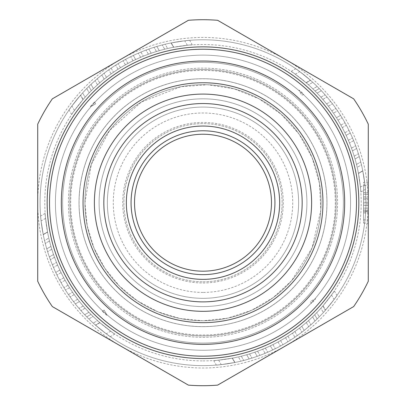 <?xml version="1.0" encoding="UTF-8"?>
<svg xmlns="http://www.w3.org/2000/svg" width="406" height="406" viewBox="0 0 406 406"><rect width="100%" height="100%" fill="white"/><g stroke="black" fill="none" stroke-linecap="round" stroke-linejoin="round"><path stroke-width="0.3" stroke-dasharray="2.03 1.52" d="M363.563 198.25L368.283 198.25L368.283 194.205L368.283 196.834L368.283 194.205L363.563 194.205L368.283 194.205L368.283 202.295L368.283 198.25L363.563 198.25L363.563 194.205L368.283 194.205L363.563 194.205L363.563 202.295L363.563 198.25M363.563 202.295L368.283 202.295L368.283 199.666L368.283 202.295L363.563 202.295L363.563 199.666L363.563 202.295L368.283 202.295L363.563 202.295M368.283 210.912L368.283 203.913L363.563 203.913L363.563 212.825L363.563 203.913L368.283 203.913L368.283 205.537L363.563 205.537L363.563 209.993L363.563 205.537L363.563 209.993L363.563 205.537L368.283 205.537L368.283 209.993L368.283 203.913L368.283 212.825L368.283 210.912L363.563 210.912L363.563 212.825L363.563 210.912M363.563 208.136L368.283 208.136L368.283 205.537L368.283 209.993L368.283 208.136L363.563 208.136M363.563 205.537L368.283 205.537L363.563 205.537M363.563 185.542L363.563 194.124L363.563 185.542L368.283 185.542L368.283 192.49L368.283 182.274L363.563 182.274L363.563 192.49L368.283 192.49L368.283 212.922L363.563 212.922L363.563 182.274M363.563 219.869L368.283 219.869L368.283 211.287L363.563 211.287L363.563 219.869L363.563 211.287L368.283 211.287L368.283 194.124L363.563 194.124L363.563 211.287L363.563 194.124L368.283 194.124L368.283 185.542M363.563 223.143L368.283 223.143L368.283 212.922L363.563 212.922L363.563 223.143L363.563 192.49L368.283 192.49L368.283 219.869M368.283 124.175L368.283 281.241L368.283 124.175A182.994 182.994 0 0 0 353.656 98.836L217.631 20.3A182.994 182.994 0 0 0 188.369 20.3L52.344 98.836A182.994 182.994 0 0 0 37.717 124.175L37.717 281.241A182.994 182.994 0 0 0 52.344 306.581L188.369 385.116A182.994 182.994 0 0 0 217.631 385.116L353.656 306.581A182.994 182.994 0 0 0 368.283 281.241L368.283 124.175A182.994 182.994 0 0 0 353.656 98.836A182.994 182.994 0 0 1 368.283 124.175M203 326.668A123.962 123.962 0 0 0 310.357 140.725A123.962 123.962 0 0 0 95.643 140.725A123.962 123.962 0 0 0 203 326.668A123.962 123.962 0 0 0 310.357 140.725A123.962 123.962 0 0 0 95.643 140.725A123.962 123.962 0 0 0 203 326.668A123.962 123.962 0 0 0 310.357 140.725A123.962 123.962 0 0 0 95.643 140.725A123.962 123.962 0 0 0 203 326.668A123.962 123.962 0 0 0 310.357 140.725A123.962 123.962 0 0 0 95.643 140.725A123.962 123.962 0 0 0 203 326.668M203 320.765A118.06 118.06 0 0 0 305.241 143.678A118.06 118.06 0 0 0 100.759 143.678A118.06 118.06 0 0 0 203 320.765A118.06 118.06 0 0 0 305.241 143.678A118.06 118.06 0 0 0 100.759 143.678A118.06 118.06 0 0 0 203 320.765A118.06 118.06 0 0 0 305.241 143.678A118.06 118.06 0 0 0 100.759 143.678A118.06 118.06 0 0 0 203 320.765A118.06 118.06 0 0 0 305.241 143.678A118.06 118.06 0 0 0 100.759 143.678A118.06 118.06 0 0 0 203 320.765A118.06 118.06 0 0 0 305.241 143.678A118.06 118.06 0 0 0 100.759 143.678A118.06 118.06 0 0 0 203 320.765A118.06 118.06 0 0 0 305.241 143.678A118.06 118.06 0 0 0 100.759 143.678A118.06 118.06 0 0 0 203 320.765M203 306.601A103.89 103.89 0 0 0 292.975 150.763A103.89 103.89 0 0 0 113.025 150.763A103.89 103.89 0 0 0 203 306.601A103.89 103.89 0 0 0 292.975 150.763A103.89 103.89 0 0 0 113.025 150.763A103.89 103.89 0 0 0 203 306.601A103.89 103.89 0 0 0 292.975 150.763A103.89 103.89 0 0 0 113.025 150.763A103.89 103.89 0 0 0 203 306.601A103.89 103.89 0 0 0 292.975 150.763A103.89 103.89 0 0 0 113.025 150.763A103.89 103.89 0 0 0 203 306.601M203 301.876A99.171 99.171 0 0 0 288.884 153.123A99.171 99.171 0 0 0 117.116 153.123A99.171 99.171 0 0 0 203 301.876A99.171 99.171 0 0 0 288.884 153.123A99.171 99.171 0 0 0 117.116 153.123A99.171 99.171 0 0 0 203 301.876A99.171 99.171 0 0 0 288.884 153.123A99.171 99.171 0 0 0 117.116 153.123A99.171 99.171 0 0 0 203 301.876M203 350.282A147.576 147.576 0 0 0 330.804 128.92A147.576 147.576 0 0 0 75.196 128.92A147.576 147.576 0 0 0 203 350.282A147.576 147.576 0 0 0 330.804 128.92A147.576 147.576 0 0 0 75.196 128.92A147.576 147.576 0 0 0 203 350.282A147.576 147.576 0 0 1 75.196 128.92A147.576 147.576 0 0 1 330.804 128.92A147.576 147.576 0 0 1 203 350.282M203 335.879A133.173 133.173 0 0 0 318.329 136.122A133.173 133.173 0 0 0 87.671 136.122A133.173 133.173 0 0 0 203 335.879A133.173 133.173 0 0 0 318.329 136.122A133.173 133.173 0 0 0 87.671 136.122A133.173 133.173 0 0 0 203 335.879A133.173 133.173 0 0 0 318.329 136.122A133.173 133.173 0 0 0 87.671 136.122A133.173 133.173 0 0 0 203 335.879M368.283 202.706A165.283 165.283 0 0 0 120.359 59.565A165.283 165.283 0 0 0 120.359 345.846A165.283 165.283 0 0 0 368.283 202.706M203 344.379A141.674 141.674 0 0 0 325.693 131.869A141.674 141.674 0 0 0 80.307 131.869A141.674 141.674 0 0 0 203 344.379M358.468 173.438A158.198 158.198 0 0 0 306.078 82.702A158.198 158.198 0 0 1 358.437 173.26C360.158 184.222 360.959 190.475 360.838 192.013C360.959 190.51 360.168 184.319 358.468 173.438L360.421 187.049L358.437 173.26C360.158 184.222 360.959 190.475 360.838 192.013C360.959 190.51 360.168 184.319 358.468 173.438L362.797 170.941A162.923 162.923 0 0 0 310.407 80.2A162.923 162.923 0 0 1 361.467 164.872A162.923 162.923 0 0 0 359.254 156.564A162.923 162.923 0 0 1 361.467 164.872A162.923 162.923 0 0 0 310.407 80.2C301.937 73.217 297.045 69.396 295.72 68.741C297.045 69.396 301.937 73.217 310.407 80.2C301.937 73.217 297.045 69.396 295.72 68.741C297.045 69.396 301.937 73.217 310.407 80.2L299.75 71.618L310.407 80.2A162.923 162.923 0 0 1 312.798 82.342A162.923 162.923 0 0 0 310.544 80.322A162.923 162.923 0 0 1 362.797 170.941L364.898 184.466L362.761 170.764C364.598 181.675 365.471 187.882 365.38 189.389C365.471 187.917 364.608 181.771 362.797 170.941L358.468 173.438A158.198 158.198 0 0 0 312.904 88.914L317.152 86.463L312.904 88.914A158.198 158.198 0 0 0 306.22 82.819L310.544 80.322L306.22 82.819A158.198 158.198 0 0 1 308.499 84.824L312.798 82.342L308.499 84.824A158.198 158.198 0 0 0 306.078 82.702C297.512 75.79 292.543 72.009 291.183 71.365C292.543 72.009 297.512 75.79 306.078 82.702C297.512 75.79 292.543 72.009 291.183 71.365C292.543 72.009 297.512 75.79 306.078 82.702L295.274 74.202L306.078 82.702L310.407 80.2L306.078 82.702A158.198 158.198 0 0 1 357.194 167.338A158.198 158.198 0 0 0 356.498 164.425A158.198 158.198 0 0 1 357.194 167.338L361.467 164.872A162.923 162.923 0 0 1 362.761 170.764C364.598 181.675 365.471 187.882 365.38 189.389C365.471 187.917 364.608 181.771 362.797 170.941M355.042 158.995A158.198 158.198 0 0 1 356.498 164.425A158.198 158.198 0 0 0 355.042 158.995L359.254 156.564L355.042 158.995M358.437 173.26A158.198 158.198 0 0 0 357.194 167.338L361.467 164.872A162.923 162.923 0 0 1 362.761 170.764L358.437 173.26L362.761 170.764M352.474 150.89A158.198 158.198 0 0 0 349.505 143.013A158.198 158.198 0 0 1 354.199 156.163A158.198 158.198 0 0 0 352.474 150.89L356.635 148.484A162.923 162.923 0 0 0 353.631 140.633A162.923 162.923 0 0 1 358.391 153.742A162.923 162.923 0 0 0 356.635 148.484L352.474 150.89M346.151 135.365A158.198 158.198 0 0 1 348.389 140.339A158.198 158.198 0 0 0 337.965 120.176A158.198 158.198 0 0 1 346.151 135.365L350.256 132.995L346.151 135.365M336.442 117.735A158.198 158.198 0 0 0 322.826 99.414A158.198 158.198 0 0 1 336.442 117.735L340.538 115.37A162.923 162.923 0 0 0 326.987 97.014A162.923 162.923 0 0 1 337.543 110.828L333.443 113.198L337.543 110.828A162.923 162.923 0 0 1 340.538 115.37L336.442 117.735M317.106 93.131A158.198 158.198 0 0 0 315.031 91.01A158.198 158.198 0 0 1 317.106 93.131A158.198 158.198 0 0 0 315.031 91.01A158.198 158.198 0 0 1 320.892 97.212A158.198 158.198 0 0 0 315.031 91.01A158.198 158.198 0 0 1 317.106 93.131L321.313 90.7A162.923 162.923 0 0 0 319.258 88.569A162.923 162.923 0 0 1 325.064 94.801A162.923 162.923 0 0 0 319.258 88.569L315.031 91.01L319.258 88.569A162.923 162.923 0 0 1 321.313 90.7A162.923 162.923 0 0 0 319.258 88.569A162.923 162.923 0 0 1 321.313 90.7L317.106 93.131M47.532 231.973A158.198 158.198 0 0 0 99.922 322.714A158.198 158.198 0 0 1 47.563 232.151C45.842 221.189 45.041 214.941 45.162 213.404C45.041 214.906 45.832 221.097 47.532 231.973L45.579 218.367L47.563 232.151C45.842 221.189 45.041 214.941 45.162 213.404C45.041 214.906 45.832 221.097 47.532 231.973L43.203 234.47A162.923 162.923 0 0 0 95.593 325.211A162.923 162.923 0 0 1 44.533 240.54A162.923 162.923 0 0 0 46.746 248.848A162.923 162.923 0 0 1 44.533 240.54A162.923 162.923 0 0 0 95.593 325.211C104.063 332.194 108.955 336.016 110.28 336.67C108.955 336.016 104.063 332.194 95.593 325.211C104.063 332.194 108.955 336.016 110.28 336.67C108.955 336.016 104.063 332.194 95.593 325.211L106.25 333.793L95.593 325.211A162.923 162.923 0 0 1 93.202 323.075A162.923 162.923 0 0 0 95.456 325.094A162.923 162.923 0 0 1 43.203 234.47L41.102 220.95L43.239 234.648C41.402 223.742 40.529 217.53 40.62 216.022C40.529 217.494 41.392 223.645 43.203 234.47L47.532 231.973A158.198 158.198 0 0 0 93.096 316.497L88.848 318.954L93.096 316.497A158.198 158.198 0 0 0 99.78 322.597L95.456 325.094L99.78 322.597A158.198 158.198 0 0 1 97.501 320.593L93.202 323.075L97.501 320.593A158.198 158.198 0 0 0 99.922 322.714C108.488 329.626 113.457 333.402 114.817 334.052C113.457 333.402 108.488 329.626 99.922 322.714C108.488 329.626 113.457 333.402 114.817 334.052C113.457 333.402 108.488 329.626 99.922 322.714L110.726 331.21L99.922 322.714L95.593 325.211L99.922 322.714A158.198 158.198 0 0 1 48.806 238.073A158.198 158.198 0 0 0 49.502 240.991A158.198 158.198 0 0 1 48.806 238.073L44.533 240.54A162.923 162.923 0 0 1 43.239 234.648C41.402 223.742 40.529 217.53 40.62 216.022C40.529 217.494 41.392 223.645 43.203 234.47M50.958 246.417A158.198 158.198 0 0 1 49.502 240.991A158.198 158.198 0 0 0 50.958 246.417L46.746 248.848L50.958 246.417M47.563 232.151A158.198 158.198 0 0 0 48.806 238.073L44.533 240.54A162.923 162.923 0 0 1 43.239 234.648L47.563 232.151L43.239 234.648M53.526 254.526A158.198 158.198 0 0 0 56.495 262.398A158.198 158.198 0 0 1 51.801 249.254A158.198 158.198 0 0 0 53.526 254.526L49.365 256.927A162.923 162.923 0 0 0 52.369 264.783A162.923 162.923 0 0 1 47.609 251.674A162.923 162.923 0 0 0 49.365 256.927L53.526 254.526M59.849 270.051A158.198 158.198 0 0 1 57.611 265.072A158.198 158.198 0 0 0 68.035 285.24A158.198 158.198 0 0 1 59.849 270.051L55.744 272.421L59.849 270.051M79.449 301.511A158.198 158.198 0 0 1 69.558 287.681A158.198 158.198 0 0 0 83.174 305.997A158.198 158.198 0 0 1 79.449 301.511L75.313 303.901A162.923 162.923 0 0 1 70.101 296.953A162.923 162.923 0 0 1 68.457 294.583A162.923 162.923 0 0 1 65.462 290.041A162.923 162.923 0 0 0 79.013 308.403A162.923 162.923 0 0 1 75.313 303.901L79.449 301.511M88.894 312.285A158.198 158.198 0 0 0 90.969 314.406A158.198 158.198 0 0 1 88.894 312.285A158.198 158.198 0 0 0 90.969 314.406A158.198 158.198 0 0 1 85.108 308.2A158.198 158.198 0 0 0 90.969 314.406A158.198 158.198 0 0 1 88.894 312.285L84.687 314.716A162.923 162.923 0 0 0 86.742 316.847A162.923 162.923 0 0 1 80.936 310.61A162.923 162.923 0 0 0 86.742 316.847L90.969 314.406L86.742 316.847A162.923 162.923 0 0 1 84.687 314.716A162.923 162.923 0 0 0 86.742 316.847A162.923 162.923 0 0 1 84.687 314.716L88.894 312.285M232.268 358.178A158.198 158.198 0 0 0 323.009 305.789A158.198 158.198 0 0 1 232.445 358.143C221.483 359.863 215.236 360.665 213.698 360.543C215.2 360.665 221.387 359.873 232.268 358.178L218.656 360.132L232.445 358.143C221.483 359.863 215.236 360.665 213.698 360.543C215.2 360.665 221.387 359.873 232.268 358.178L234.764 362.502A162.923 162.923 0 0 0 325.505 310.113A162.923 162.923 0 0 1 240.834 361.178A162.923 162.923 0 0 0 249.142 358.96A162.923 162.923 0 0 1 240.834 361.178A162.923 162.923 0 0 0 325.505 310.113C332.489 301.648 336.31 296.75 336.965 295.431C336.31 296.75 332.489 301.648 325.505 310.113C332.489 301.648 336.31 296.75 336.965 295.431C336.31 296.75 332.489 301.648 325.505 310.113L334.087 299.455L325.505 310.113A162.923 162.923 0 0 1 323.369 312.503A162.923 162.923 0 0 0 325.384 310.25A162.923 162.923 0 0 1 234.764 362.502L221.24 364.603L234.942 362.467C224.031 364.304 217.824 365.177 216.317 365.085C217.789 365.177 223.939 364.319 234.764 362.502L232.268 358.178A158.198 158.198 0 0 0 316.792 312.61L319.243 316.863L316.792 312.61A158.198 158.198 0 0 0 322.887 305.926L325.384 310.25L322.887 305.926A158.198 158.198 0 0 1 320.887 308.205L323.369 312.503L320.887 308.205A158.198 158.198 0 0 0 323.009 305.789C329.916 297.217 333.696 292.249 334.341 290.889C333.696 292.249 329.916 297.217 323.009 305.789C329.916 297.217 333.696 292.249 334.341 290.889C333.696 292.249 329.916 297.217 323.009 305.789L331.504 294.979L323.009 305.789L325.505 310.113L323.009 305.789A158.198 158.198 0 0 1 238.368 356.904A158.198 158.198 0 0 0 241.286 356.204A158.198 158.198 0 0 1 238.368 356.904L240.834 361.178A162.923 162.923 0 0 1 234.942 362.467C224.031 364.304 217.824 365.177 216.317 365.085C217.789 365.177 223.939 364.319 234.764 362.502M246.711 354.748A158.198 158.198 0 0 1 241.286 356.204A158.198 158.198 0 0 0 246.711 354.748L249.142 358.96L246.711 354.748M232.445 358.143A158.198 158.198 0 0 0 238.368 356.904L240.834 361.178A162.923 162.923 0 0 1 234.942 362.467L232.445 358.143L234.942 362.467M254.816 352.18A158.198 158.198 0 0 0 262.692 349.216A158.198 158.198 0 0 1 249.543 353.905A158.198 158.198 0 0 0 254.816 352.18L257.221 356.341A162.923 162.923 0 0 0 265.077 353.342A162.923 162.923 0 0 1 251.964 358.097A162.923 162.923 0 0 0 257.221 356.341L254.816 352.18M270.345 345.856A158.198 158.198 0 0 1 265.367 348.094A158.198 158.198 0 0 0 285.53 337.675A158.198 158.198 0 0 1 270.345 345.856L272.715 349.962L270.345 345.856M301.805 326.257A158.198 158.198 0 0 1 287.971 336.153A158.198 158.198 0 0 0 306.291 322.531A158.198 158.198 0 0 1 301.805 326.257L304.195 330.393A162.923 162.923 0 0 1 290.336 340.243A162.923 162.923 0 0 0 308.697 326.693A162.923 162.923 0 0 1 304.195 330.393L301.805 326.257M312.579 316.812A158.198 158.198 0 0 0 314.701 314.736A158.198 158.198 0 0 1 312.579 316.812A158.198 158.198 0 0 0 314.701 314.736A158.198 158.198 0 0 1 308.494 320.598A158.198 158.198 0 0 0 314.701 314.736A158.198 158.198 0 0 1 312.579 316.812L315.01 321.019A162.923 162.923 0 0 0 317.142 318.964A162.923 162.923 0 0 1 310.905 324.775A162.923 162.923 0 0 0 317.142 318.964L314.701 314.736L317.142 318.964A162.923 162.923 0 0 1 315.01 321.019A162.923 162.923 0 0 0 317.142 318.964A162.923 162.923 0 0 1 315.01 321.019L312.579 316.812M173.732 47.238A158.198 158.198 0 0 0 82.991 99.627A158.198 158.198 0 0 1 173.555 47.274C184.517 45.548 190.764 44.746 192.302 44.868C190.8 44.751 184.613 45.538 173.732 47.238L187.344 45.284L173.555 47.274C184.517 45.548 190.764 44.746 192.302 44.868C190.8 44.751 184.613 45.538 173.732 47.238L171.236 42.909A162.923 162.923 0 0 0 86.757 88.554A162.923 162.923 0 0 1 171.236 42.909L184.76 40.808L171.058 42.945C181.969 41.107 188.176 40.235 189.683 40.331C188.211 40.235 182.061 41.097 171.236 42.909L173.732 47.238A158.198 158.198 0 0 0 89.208 92.801L86.757 88.554A162.923 162.923 0 0 0 80.616 95.161A162.923 162.923 0 0 1 86.757 88.554L89.208 92.801A158.198 158.198 0 0 0 83.113 99.49L80.616 95.161L83.113 99.49A158.198 158.198 0 0 1 85.113 97.207L82.631 92.908A162.923 162.923 0 0 0 80.495 95.298A162.923 162.923 0 0 1 165.166 44.239A162.923 162.923 0 0 0 156.858 46.457A162.923 162.923 0 0 1 165.166 44.239A162.923 162.923 0 0 0 80.495 95.298L71.913 105.961L80.495 95.298A162.923 162.923 0 0 1 82.631 92.908L85.113 97.207A158.198 158.198 0 0 0 82.991 99.627C76.084 108.199 72.304 113.162 71.659 114.522C72.304 113.162 76.084 108.199 82.991 99.627C76.084 108.199 72.304 113.162 71.659 114.522C72.304 113.162 76.084 108.199 82.991 99.627L74.496 110.437L82.991 99.627L80.495 95.298C73.511 103.769 69.69 108.661 69.035 109.985C69.69 108.661 73.511 103.769 80.495 95.298C73.511 103.769 69.69 108.661 69.035 109.985C69.69 108.661 73.511 103.769 80.495 95.298L82.991 99.627A158.198 158.198 0 0 1 167.632 48.512A158.198 158.198 0 0 0 164.714 49.207A158.198 158.198 0 0 1 167.632 48.512L165.166 44.239A162.923 162.923 0 0 1 171.058 42.945C181.969 41.107 188.176 40.235 189.683 40.331C188.211 40.235 182.061 41.097 171.236 42.909M159.289 50.664A158.198 158.198 0 0 1 164.714 49.207A158.198 158.198 0 0 0 159.289 50.664L156.858 46.457L159.289 50.664M173.555 47.274A158.198 158.198 0 0 0 167.632 48.512L165.166 44.239A162.923 162.923 0 0 1 171.058 42.945L173.555 47.274L171.058 42.945M151.184 53.232A158.198 158.198 0 0 0 143.308 56.201A158.198 158.198 0 0 1 156.457 51.511A158.198 158.198 0 0 0 151.184 53.232L148.779 49.07A162.923 162.923 0 0 0 140.923 52.075A162.923 162.923 0 0 1 154.036 47.314A162.923 162.923 0 0 0 148.779 49.07L151.184 53.232M135.655 59.555A158.198 158.198 0 0 1 140.633 57.317A158.198 158.198 0 0 0 120.47 67.741A158.198 158.198 0 0 1 127.946 63.443A158.198 158.198 0 0 1 133.061 60.809A158.198 158.198 0 0 1 135.655 59.555L133.285 55.455L135.655 59.555M104.195 79.155A158.198 158.198 0 0 1 118.029 69.264A158.198 158.198 0 0 0 99.709 82.88A158.198 158.198 0 0 1 104.195 79.155L101.804 75.019A162.923 162.923 0 0 1 108.757 69.812A162.923 162.923 0 0 1 115.664 65.168A162.923 162.923 0 0 0 97.303 78.723A162.923 162.923 0 0 1 101.804 75.019L104.195 79.155M93.421 88.604A158.198 158.198 0 0 0 91.299 90.675A158.198 158.198 0 0 1 93.421 88.604A158.198 158.198 0 0 0 91.299 90.675A158.198 158.198 0 0 1 97.506 84.818A158.198 158.198 0 0 0 91.299 90.675A158.198 158.198 0 0 1 93.421 88.604L90.99 84.392A162.923 162.923 0 0 0 88.858 86.448A162.923 162.923 0 0 1 95.095 80.642A162.923 162.923 0 0 0 88.858 86.448L91.299 90.675L88.858 86.448A162.923 162.923 0 0 1 90.99 84.392A162.923 162.923 0 0 0 88.858 86.448A162.923 162.923 0 0 1 90.99 84.392L93.421 88.604M203 337.295A134.589 134.589 0 0 0 319.558 135.411A134.589 134.589 0 0 0 86.442 135.411A134.589 134.589 0 0 0 203 337.295A134.589 134.589 0 0 0 319.558 135.411A134.589 134.589 0 0 0 86.442 135.411A134.589 134.589 0 0 0 203 337.295M203 343.08A140.375 140.375 0 0 1 62.625 202.706A140.375 140.375 0 0 1 203 62.336A140.375 140.375 0 0 1 343.374 202.706A140.375 140.375 0 0 1 203 343.08A140.375 140.375 0 0 0 343.374 202.706A140.375 140.375 0 0 0 203 62.336A140.375 140.375 0 0 0 62.625 202.706A140.375 140.375 0 0 0 203 343.08A140.375 140.375 0 0 0 324.567 132.518A140.375 140.375 0 0 0 81.433 132.518A140.375 140.375 0 0 0 203 343.08A140.375 140.375 0 0 0 324.567 132.518A140.375 140.375 0 0 0 81.433 132.518A140.375 140.375 0 0 0 203 343.08A140.375 140.375 0 0 0 324.567 132.518A140.375 140.375 0 0 0 81.433 132.518A140.375 140.375 0 0 0 203 343.08M97.506 84.818L95.095 80.642L97.506 84.818M91.299 90.675L88.858 86.448L91.299 90.675M118.029 69.264L115.664 65.168L118.029 69.264M111.122 68.162L113.492 72.263L111.122 68.162M99.709 82.88L97.303 78.723L99.709 82.88M127.946 63.443L125.581 59.352A162.923 162.923 0 0 1 138.258 53.201A162.923 162.923 0 0 0 118.105 63.651A162.923 162.923 0 0 1 125.581 59.352L127.946 63.443M125.429 64.833L123.064 60.743L125.429 64.833M133.061 60.809L130.691 56.708L133.061 60.809M156.457 51.511L154.036 47.314L156.457 51.511M140.923 52.075L143.308 56.201L140.923 52.075M164.714 49.207L162.263 44.959L164.714 49.207M308.494 320.598L310.905 324.775L308.494 320.598M314.701 314.736L317.142 318.964L314.701 314.736M287.971 336.153L290.336 340.243L287.971 336.153M294.878 337.254L292.508 333.148L294.878 337.254M306.291 322.531L308.697 326.693L306.291 322.531M278.054 341.969L280.419 346.059A162.923 162.923 0 0 1 267.742 352.215A162.923 162.923 0 0 0 287.895 341.766A162.923 162.923 0 0 1 280.419 346.059L278.054 341.969M280.571 340.583L282.936 344.674L280.571 340.583M272.939 344.608L275.309 348.703L272.939 344.608M249.543 353.905L251.964 358.097L249.543 353.905M265.077 353.342L262.692 349.216L265.077 353.342M241.286 356.204L243.737 360.457L241.286 356.204M85.108 308.2L80.936 310.61L85.108 308.2M90.969 314.406L86.742 316.847L90.969 314.406M69.558 287.681L65.462 290.041L69.558 287.681M68.457 294.583L72.557 292.218L68.457 294.583M83.174 305.997L79.013 308.403L83.174 305.997M63.737 277.765L59.646 280.125A162.923 162.923 0 0 1 53.496 267.452A162.923 162.923 0 0 0 63.945 287.6A162.923 162.923 0 0 1 59.646 280.125L63.737 277.765M65.122 280.282L61.037 282.642L65.122 280.282M61.098 272.649L57.002 275.014L61.098 272.649M51.801 249.254L47.609 251.674L51.801 249.254M52.369 264.783L56.495 262.398L52.369 264.783M49.502 240.991L45.254 243.443L49.502 240.991M320.892 97.212L325.064 94.801L320.892 97.212M315.031 91.01L319.258 88.569L315.031 91.01M331.788 110.833L335.899 108.463L331.788 110.833M328.342 106.184L332.468 103.804L328.342 106.184M342.263 127.651L346.354 125.292A162.923 162.923 0 0 1 352.504 137.964A162.923 162.923 0 0 0 342.055 117.811A162.923 162.923 0 0 1 346.354 125.292L342.263 127.651M340.878 125.134L344.963 122.774L340.878 125.134M344.902 132.767L348.998 130.402L344.902 132.767M354.199 156.163L358.391 153.742L354.199 156.163M353.631 140.633L349.505 143.013L353.631 140.633M356.498 164.425L360.746 161.969L356.498 164.425M106.479 77.363L104.098 73.237L106.479 77.363M111.127 73.917L108.757 69.812L111.127 73.917M120.47 67.741L118.105 63.651L120.47 67.741M140.633 57.317L138.258 53.201L140.633 57.317M148.429 54.216L146.033 50.07L148.429 54.216M203 365.628A162.923 162.923 0 0 0 344.095 121.247A162.923 162.923 0 0 0 61.905 121.247A162.923 162.923 0 0 0 203 365.628A162.923 162.923 0 0 0 344.095 121.247A162.923 162.923 0 0 0 61.905 121.247A162.923 162.923 0 0 0 203 365.628A162.923 162.923 0 0 0 344.095 121.247A162.923 162.923 0 0 0 61.905 121.247A162.923 162.923 0 0 0 203 365.628A162.923 162.923 0 0 0 344.095 121.247A162.923 162.923 0 0 0 61.905 121.247A162.923 162.923 0 0 0 203 365.628A162.923 162.923 0 0 0 344.095 121.247A162.923 162.923 0 0 0 61.905 121.247A162.923 162.923 0 0 0 203 365.628M299.521 328.048L301.902 332.174L299.521 328.048M294.873 331.494L297.243 335.605L294.873 331.494M285.53 337.675L287.895 341.766L285.53 337.675M265.367 348.094L267.742 352.215L265.367 348.094M257.571 351.2L259.967 355.346L257.571 351.2M77.658 299.227L73.532 301.612L77.658 299.227M74.212 294.578L70.101 296.953L74.212 294.578M68.035 285.24L63.945 287.6L68.035 285.24M57.611 265.072L53.496 267.452L57.611 265.072M54.511 257.277L50.359 259.673L54.511 257.277M326.551 103.9L330.687 101.515L326.551 103.9M322.826 99.414L326.987 97.014L322.826 99.414M337.965 120.176L342.055 117.811L337.965 120.176M348.389 140.339L352.504 137.964L348.389 140.339M351.489 148.139L355.641 145.744L351.489 148.139M203 282.987A80.281 80.281 0 0 0 272.527 162.567A80.281 80.281 0 0 0 133.472 162.567A80.281 80.281 0 0 0 203 282.987A80.281 80.281 0 0 0 272.527 162.567A80.281 80.281 0 0 0 133.472 162.567A80.281 80.281 0 0 0 203 282.987M203 326.627A123.921 123.921 0 0 0 310.316 140.745A123.921 123.921 0 0 0 95.684 140.745A123.921 123.921 0 0 0 203 326.627M217.631 20.3A182.994 182.994 0 0 0 188.369 20.3A182.994 182.994 0 0 1 217.631 20.3M52.344 98.836A182.994 182.994 0 0 0 37.717 124.175A182.994 182.994 0 0 1 52.344 98.836M37.717 281.241A182.994 182.994 0 0 0 52.344 306.581A182.994 182.994 0 0 1 37.717 281.241M188.369 385.116A182.994 182.994 0 0 0 217.631 385.116A182.994 182.994 0 0 1 188.369 385.116M353.656 306.581A182.994 182.994 0 0 0 368.283 281.241A182.994 182.994 0 0 1 353.656 306.581M90.462 106.468A148.078 148.078 0 0 1 94.491 101.947L95.593 103.86L90.614 106.732L90.462 106.468L90.614 106.732L95.593 103.86L94.491 101.947M311.509 303.465L310.407 301.556L315.386 298.684L315.538 298.943A148.078 148.078 0 0 1 311.509 303.465L310.407 301.556L315.386 298.684L315.538 298.943M106.763 315.244A148.078 148.078 0 0 1 102.241 311.219L104.149 310.118L107.027 315.097L106.763 315.244L107.027 315.097L104.149 310.118L102.241 311.219M303.759 94.197L301.851 95.298L298.973 90.32L299.237 90.168A148.078 148.078 0 0 1 303.759 94.197L301.851 95.298L298.973 90.32L299.237 90.168M203 298.334A95.628 95.628 0 0 0 285.819 154.894A95.628 95.628 0 0 0 120.181 154.894A95.628 95.628 0 0 0 203 298.334A95.628 95.628 0 0 0 285.819 154.894A95.628 95.628 0 0 0 120.181 154.894A95.628 95.628 0 0 0 203 298.334A95.628 95.628 0 0 0 285.819 154.894A95.628 95.628 0 0 0 120.181 154.894A95.628 95.628 0 0 0 203 298.334A95.628 95.628 0 0 0 285.819 154.894A95.628 95.628 0 0 0 120.181 154.894A95.628 95.628 0 0 0 203 298.334M203 281.81A79.099 79.099 0 0 0 271.502 163.156A79.099 79.099 0 0 0 134.498 163.156A79.099 79.099 0 0 0 203 281.81A79.099 79.099 0 0 0 271.502 163.156A79.099 79.099 0 0 0 134.498 163.156A79.099 79.099 0 0 0 203 281.81M203 279.445A76.739 76.739 0 0 0 269.457 164.339A76.739 76.739 0 0 0 136.543 164.339A76.739 76.739 0 0 0 203 279.445A76.739 76.739 0 0 0 269.457 164.339A76.739 76.739 0 0 0 136.543 164.339A76.739 76.739 0 0 0 203 279.445M203 292.432A89.726 89.726 0 0 1 125.297 157.843A89.726 89.726 0 0 1 280.703 157.843A89.726 89.726 0 0 1 203 292.432M203 335.026A132.32 132.32 0 0 0 317.593 136.548A132.32 132.32 0 0 0 88.406 136.548A132.32 132.32 0 0 0 203 335.026M203 360.909A158.198 158.198 0 0 0 340.005 123.607A158.198 158.198 0 0 0 65.995 123.607A158.198 158.198 0 0 0 203 360.909M363.563 196.834L368.283 196.834M363.563 199.666L368.283 199.666M363.563 209.993L368.283 209.993L363.563 209.993M363.563 212.825L368.283 212.825L363.563 212.825M192.302 44.868L189.683 40.331M213.698 360.543L216.317 365.085M45.162 213.404L40.62 216.022M360.838 192.013L365.38 189.389M74.496 110.437L71.913 105.961M71.659 114.522L69.035 109.985M187.344 45.284L184.76 40.808M331.504 294.979L334.087 299.455M334.341 290.889L336.965 295.431M218.656 360.132L221.24 364.603M110.726 331.21L106.25 333.793M114.817 334.052L110.28 336.67M45.579 218.367L41.102 220.95M295.274 74.202L299.75 71.618M291.183 71.365L295.72 68.741M360.421 187.049L364.898 184.466M84.94 202.706L91.304 164.466L109.711 130.346L141.313 102.043L180.878 86.737L207.633 84.737L234.15 88.833L259.058 98.805L281.074 114.147L299.055 134.066L312.072 157.528L319.456 183.324L320.826 210.12L312.072 247.888L291.559 280.779L273.142 297.674L251.583 310.306L227.847 318.121L203 320.765L179.97 318.497L157.822 311.783L137.411 300.871L119.521 286.189L104.834 268.295L93.928 247.888L87.209 225.741L84.94 202.706"/><path stroke-width="0.61" d="M368.283 182.274L368.283 223.143M368.283 281.241L368.283 124.175A182.994 182.994 0 0 0 353.656 98.836L217.631 20.3A182.994 182.994 0 0 0 188.369 20.3L52.344 98.836A182.994 182.994 0 0 0 37.717 124.175L37.717 281.241A182.994 182.994 0 0 0 52.344 306.581L188.369 385.116A182.994 182.994 0 0 0 217.631 385.116L353.656 306.581A182.994 182.994 0 0 0 368.283 281.241M203 301.876A99.171 99.171 0 0 0 288.884 153.123A99.171 99.171 0 0 0 117.116 153.123A99.171 99.171 0 0 0 203 301.876M203 311.321A108.615 108.615 0 0 1 108.935 148.398A108.615 108.615 0 0 1 297.065 148.398A108.615 108.615 0 0 1 203 311.321M203 358.549A155.838 155.838 0 0 0 337.959 124.789A155.838 155.838 0 0 0 68.041 124.789A155.838 155.838 0 0 0 203 358.549M203 344.379A141.674 141.674 0 0 0 325.693 131.869A141.674 141.674 0 0 0 80.307 131.869A141.674 141.674 0 0 0 203 344.379M203 322.658A119.948 119.948 0 0 0 306.88 142.734A119.948 119.948 0 0 0 99.12 142.734A119.948 119.948 0 0 0 203 322.658M203 271.183A68.477 68.477 0 0 0 262.301 168.47A68.477 68.477 0 0 0 143.699 168.47A68.477 68.477 0 0 0 203 271.183M49.522 202.706A153.478 153.478 0 0 1 279.739 69.791A153.478 153.478 0 0 1 279.739 335.625A153.478 153.478 0 0 1 49.522 202.706M203 279.364A76.658 76.658 0 0 0 269.386 164.379A76.658 76.658 0 0 0 136.614 164.379A76.658 76.658 0 0 0 203 279.364M203 274.644A71.938 71.938 0 0 0 265.296 166.739A71.938 71.938 0 0 0 140.704 166.739A71.938 71.938 0 0 0 203 274.644"/></g></svg>
